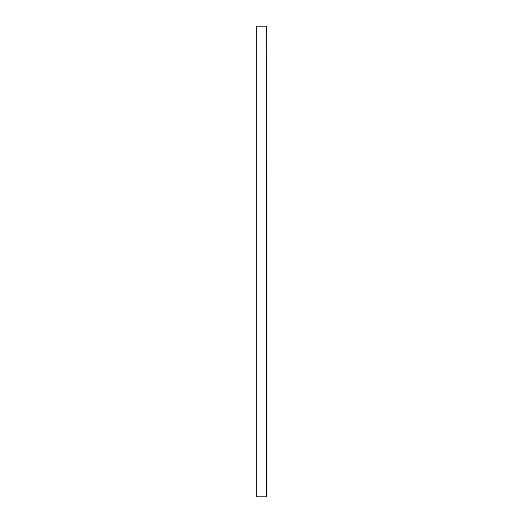 <?xml version="1.0" encoding="UTF-8"?>
<svg xmlns="http://www.w3.org/2000/svg" width="523" height="523" viewBox="0 0 523 523"><rect width="100%" height="100%" fill="white"/><g stroke="black" fill="none" stroke-linecap="round" stroke-linejoin="round"><path stroke-width="0.78" d="M266.678 339.95L266.678 496.85L256.27 496.85L256.27 26.15L266.73 26.15L266.678 339.95"/></g></svg>
